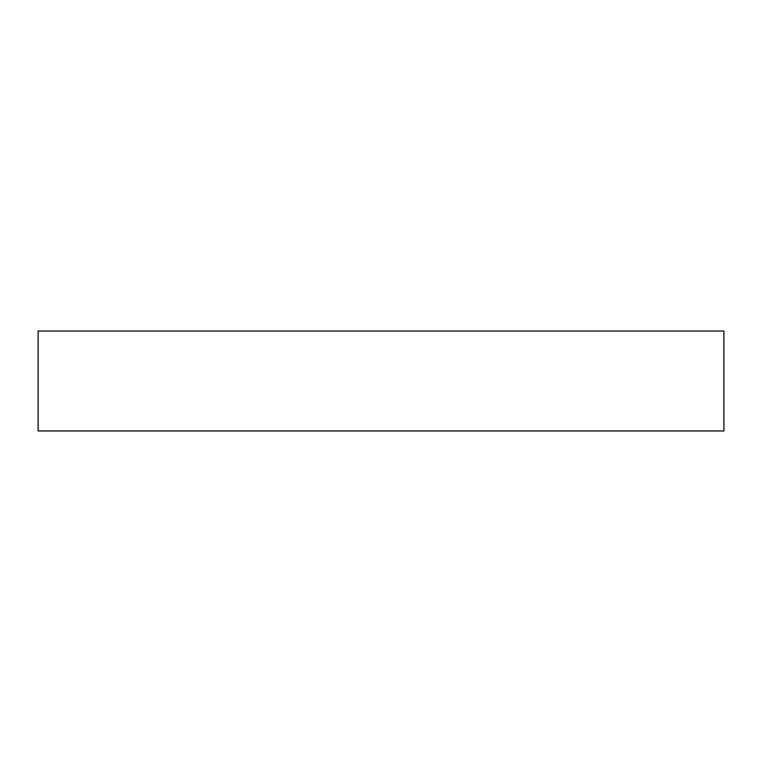 <?xml version="1.0" encoding="UTF-8"?>
<svg xmlns="http://www.w3.org/2000/svg" width="762" height="762" viewBox="0 0 762 762"><rect width="100%" height="100%" fill="white"/><g stroke="black" fill="none" stroke-linecap="round" stroke-linejoin="round"><path stroke-width="1.14" d="M723.9 331.032L38.1 331.032L38.1 430.968L723.9 430.968L723.9 331.032L723.9 430.968L38.1 430.968L38.1 331.032L723.9 331.032"/></g></svg>
